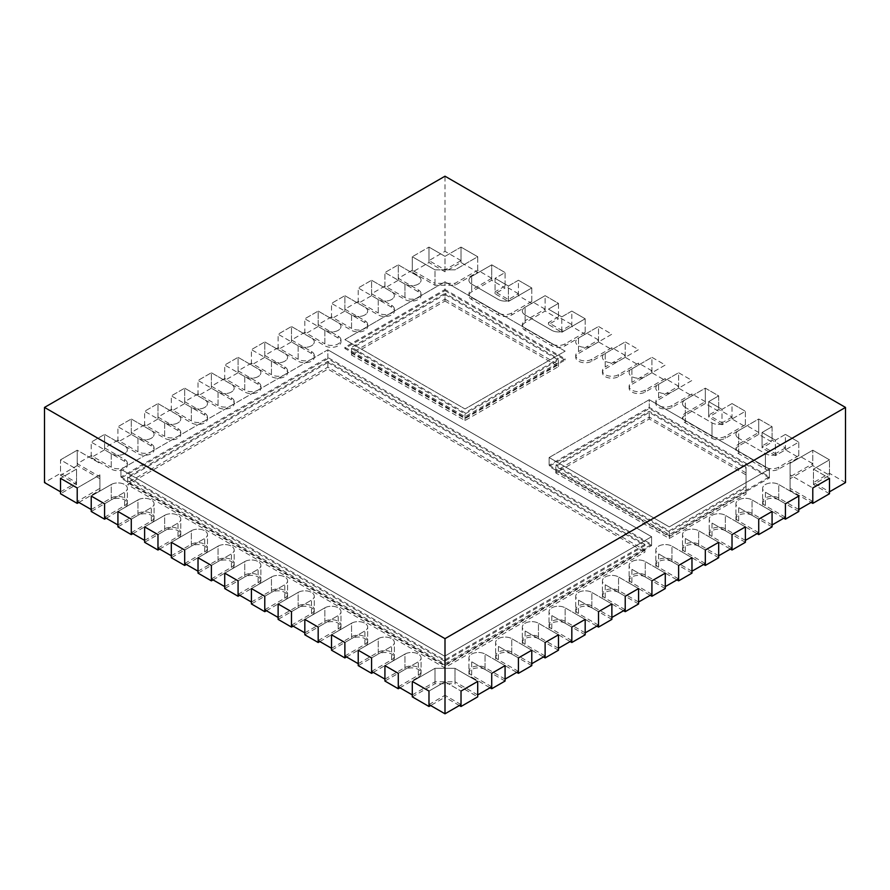 <?xml version="1.0" encoding="UTF-8"?>
<svg xmlns="http://www.w3.org/2000/svg" width="890" height="890" viewBox="0 0 890 890"><rect width="100%" height="100%" fill="white"/><g stroke="black" fill="none" stroke-linecap="round" stroke-linejoin="round"><path stroke-width="0.67" stroke-dasharray="4.45 3.34" d="M845.5 482.58L829.48 473.324L813.46 482.58L829.48 491.825M829.48 473.324L829.48 459.841L812.793 450.207L812.793 463.69L798.775 455.602L778.75 467.161A9.445 5.451 180 0 1 765.4 467.161L765.4 453.666L765.4 469.086L738.7 453.666A9.445 5.451 180 0 1 735.93 449.817A9.445 5.451 180 0 1 738.7 445.968L758.725 434.398L772.075 442.108L762.062 447.893L762.062 432.473L775.413 440.183L785.425 434.398L785.425 447.893L772.075 440.183L762.062 445.968L762.062 432.473L772.075 426.699L762.062 432.473L775.413 440.183L775.413 453.666L762.062 445.968M765.4 469.086A9.445 5.451 180 0 0 778.75 469.086L798.775 457.527L785.425 449.817L775.413 455.602L775.413 440.183L785.425 434.398L798.775 442.108L778.75 453.666A9.445 5.451 180 0 1 765.4 453.666L738.7 438.258A9.445 5.451 180 0 1 735.93 434.398A9.445 5.451 180 0 0 738.7 438.258L738.7 451.742L765.4 467.161M738.7 451.742A9.445 5.451 180 0 1 735.93 447.893A9.445 5.451 180 0 1 738.7 444.032L738.7 430.549L758.725 418.99L758.725 432.473L738.7 444.032M758.725 432.473L745.375 424.764L725.35 436.334A9.445 5.451 180 0 1 712 436.334L712 422.839L712 438.258L685.3 422.839A9.445 5.451 180 0 1 682.53 418.99A9.445 5.451 180 0 1 685.3 415.129L705.325 403.57L718.675 411.28L708.663 417.065L708.663 401.646L722.013 409.356L732.025 403.57L732.025 417.065L718.675 409.356L708.663 415.129L708.663 401.646L718.675 395.861L708.663 401.646L722.013 409.356L722.013 422.839L708.663 415.129M712 438.258A9.445 5.451 180 0 0 725.35 438.258L745.375 426.699L732.025 418.99L722.013 424.764L722.013 409.356L732.025 403.57L745.375 411.28L725.35 422.839A9.445 5.451 180 0 1 712 422.839L685.3 407.431A9.445 5.451 180 0 1 682.53 403.57A9.445 5.451 180 0 0 685.3 407.431L685.3 420.914L712 436.334M685.3 420.914A9.445 5.451 180 0 1 682.53 417.065A9.445 5.451 180 0 1 685.3 413.205L685.3 399.721L705.325 388.162L705.325 401.646L685.3 413.205M705.325 401.646L691.975 393.936L671.95 405.495A9.445 5.451 180 0 1 661.659 406.685A9.445 5.451 180 0 1 655.83 401.646A9.445 5.451 180 0 1 658.6 397.797L658.6 384.302L678.625 372.743L678.625 386.227L658.6 397.797M678.625 386.227L665.275 378.528L645.25 390.087A9.445 5.451 180 0 1 634.959 391.266A9.445 5.451 180 0 1 629.13 386.227A9.445 5.451 180 0 1 631.9 382.377L631.9 368.883L651.925 357.324L651.925 370.819L631.9 382.377M651.925 370.819L638.575 363.109L618.55 374.668A9.445 5.451 180 0 1 608.259 375.847A9.445 5.451 180 0 1 602.43 370.819A9.445 5.451 180 0 1 605.2 366.958L605.2 353.475L625.225 341.916L625.225 355.399L605.2 366.958M625.225 355.399L611.875 347.69L591.85 359.249A9.445 5.451 180 0 1 581.559 360.439A9.445 5.451 180 0 1 575.73 355.399A9.445 5.451 180 0 1 578.5 351.55L578.5 338.055L598.525 326.497L598.525 339.98L578.5 351.55M598.525 339.98L585.175 332.281L565.15 343.84A9.445 5.451 180 0 1 551.8 343.84L525.1 328.421A9.445 5.451 180 0 1 522.33 324.572A9.445 5.451 180 0 1 525.1 320.712L525.1 307.228L545.125 295.669L545.125 309.153L525.1 320.712M545.125 309.153L531.775 301.443L511.75 313.013A9.445 5.451 180 0 1 498.4 313.013L471.7 297.594A9.445 5.451 180 0 1 468.93 293.745A9.445 5.451 180 0 1 471.7 289.884L471.7 276.401L491.725 264.842L505.075 272.54L495.062 278.325L508.413 286.035L518.425 280.25L518.425 293.745L508.413 299.518L495.062 291.809L495.062 278.325L508.413 286.035L508.413 299.518M508.413 301.443L518.425 295.669L531.775 303.379L511.75 314.938A9.445 5.451 180 0 1 498.4 314.938L471.7 299.518A9.445 5.451 180 0 1 468.93 295.669A9.445 5.451 180 0 1 471.7 291.809L491.725 280.25L505.075 287.959L495.062 293.745L508.413 301.443L508.413 286.035L518.425 280.25L531.775 287.959L511.75 299.518A9.445 5.451 180 0 1 498.4 299.518L471.7 284.11A9.445 5.451 180 0 1 468.93 280.25A9.445 5.451 180 0 1 471.7 276.401L491.725 264.842L491.725 278.325L471.7 289.884M491.725 278.325L477.707 270.226L455.013 283.332L434.988 283.332L434.988 269.848L412.293 256.743L412.293 270.226L434.988 283.332M412.293 270.226L398.275 278.325L418.3 289.884A9.445 5.451 180 0 1 421.07 293.745A9.445 5.451 180 0 1 415.241 298.773A9.445 5.451 180 0 1 404.95 297.594L404.95 284.11L384.925 272.54L384.925 286.035L404.95 297.594M384.925 286.035L371.575 293.745L391.6 305.303A9.445 5.451 180 0 1 394.37 309.153A9.445 5.451 180 0 1 388.541 314.192A9.445 5.451 180 0 1 378.25 313.013L378.25 299.518L358.225 287.959L358.225 301.443L378.25 313.013M358.225 301.443L344.875 309.153L364.9 320.712A9.445 5.451 180 0 1 367.67 324.572A9.445 5.451 180 0 1 361.841 329.6A9.445 5.451 180 0 1 351.55 328.421L351.55 314.938L331.525 303.379L331.525 316.862L351.55 328.421M331.525 316.862L318.175 324.572L338.2 336.131A9.445 5.451 180 0 1 340.97 339.98A9.445 5.451 180 0 1 335.141 345.02A9.445 5.451 180 0 1 324.85 343.84L324.85 330.346L304.825 318.787L304.825 332.281L324.85 343.84M304.825 332.281L291.475 339.98L311.5 351.55A9.445 5.451 180 0 1 314.27 355.399A9.445 5.451 180 0 1 308.441 360.439A9.445 5.451 180 0 1 298.15 359.249L298.15 345.765L278.125 334.206L278.125 347.69L298.15 359.249M278.125 347.69L264.775 355.399L284.8 366.958A9.445 5.451 180 0 1 287.57 370.819A9.445 5.451 180 0 1 281.741 375.847A9.445 5.451 180 0 1 271.45 374.668L271.45 361.184L251.425 349.614L251.425 363.109L271.45 374.668M251.425 363.109L238.075 370.819L258.1 382.377A9.445 5.451 180 0 1 260.87 386.227A9.445 5.451 180 0 1 255.041 391.266A9.445 5.451 180 0 1 244.75 390.087L244.75 376.592L224.725 365.034L224.725 378.528L244.75 390.087M224.725 378.528L211.375 386.227L231.4 397.797A9.445 5.451 180 0 1 234.17 401.646A9.445 5.451 180 0 1 228.341 406.685A9.445 5.451 180 0 1 218.05 405.495L218.05 392.012L198.025 380.453L198.025 393.936L218.05 405.495M198.025 393.936L184.675 401.646L204.7 413.205A9.445 5.451 180 0 1 207.47 417.065A9.445 5.451 180 0 1 201.641 422.094A9.445 5.451 180 0 1 191.35 420.914L191.35 407.431L171.325 395.861L171.325 409.356L191.35 420.914M171.325 409.356L157.975 417.065L178 428.624A9.445 5.451 180 0 1 180.77 432.473A9.445 5.451 180 0 1 174.941 437.513A9.445 5.451 180 0 1 164.65 436.334L164.65 422.839L144.625 411.28L144.625 424.764L164.65 436.334M144.625 424.764L131.275 432.473L151.3 444.032A9.445 5.451 180 0 1 154.07 447.893A9.445 5.451 180 0 1 148.241 452.921A9.445 5.451 180 0 1 137.95 451.742L137.95 438.258L117.925 426.699L117.925 440.183L137.95 451.742M117.925 440.183L104.575 447.893L124.6 459.451A9.445 5.451 180 0 1 127.37 463.301A9.445 5.451 180 0 1 121.541 468.34A9.445 5.451 180 0 1 111.25 467.161L111.25 453.666L91.225 442.108L91.225 455.602L111.25 467.161M91.225 455.602L77.208 463.69L99.903 476.795L99.903 488.354L77.208 501.459M91.225 509.547L111.25 497.988A9.445 5.451 0 0 1 121.541 496.809A9.445 5.451 0 0 1 127.37 501.849L127.37 488.354A9.445 5.451 0 0 0 121.541 483.326A9.445 5.451 0 0 0 111.25 484.505L91.225 496.064L111.25 484.505L111.25 497.988M104.575 517.257L124.6 505.698A9.445 5.451 0 0 0 127.37 501.849M117.925 524.966L137.95 513.408A9.445 5.451 0 0 1 148.241 512.228A9.445 5.451 0 0 1 154.07 517.257L154.07 503.773A9.445 5.451 0 0 0 148.241 498.734A9.445 5.451 0 0 0 137.95 499.913L117.925 511.483L137.95 499.913L137.95 513.408M131.275 532.676L151.3 521.117A9.445 5.451 0 0 0 154.07 517.257M144.625 540.386L164.65 528.816A9.445 5.451 0 0 1 174.941 527.636A9.445 5.451 0 0 1 180.77 532.676L180.77 519.182A9.445 5.451 0 0 0 174.941 514.153A9.445 5.451 0 0 0 164.65 515.332L144.625 526.891L164.65 515.332L164.65 528.816M157.975 548.084L178 536.525A9.445 5.451 0 0 0 180.77 532.676M171.325 555.794L191.35 544.235A9.445 5.451 0 0 1 201.641 543.056A9.445 5.451 0 0 1 207.47 548.084L207.47 534.601A9.445 5.451 0 0 0 201.641 529.561A9.445 5.451 0 0 0 191.35 530.751L171.325 542.31L191.35 530.751L191.35 544.235M184.675 563.504L204.7 551.945A9.445 5.451 0 0 0 207.47 548.084M198.025 571.213L218.05 559.654A9.445 5.451 0 0 1 228.341 558.464A9.445 5.451 0 0 1 234.17 563.504L234.17 550.02A9.445 5.451 0 0 0 228.341 544.98A9.445 5.451 0 0 0 218.05 546.16L198.025 557.719L218.05 546.16L218.05 559.654M211.375 578.923L231.4 567.353A9.445 5.451 0 0 0 234.17 563.504M224.725 586.621L244.75 575.062A9.445 5.451 0 0 1 255.041 573.883A9.445 5.451 0 0 1 260.87 578.923L260.87 565.428A9.445 5.451 0 0 0 255.041 560.4A9.445 5.451 0 0 0 244.75 561.579L224.725 573.138L244.75 561.579L244.75 575.062M238.075 594.331L258.1 582.772A9.445 5.451 0 0 0 260.87 578.923M251.425 602.04L271.45 590.482A9.445 5.451 0 0 1 281.741 589.302A9.445 5.451 0 0 1 287.57 594.331L287.57 580.847A9.445 5.451 0 0 0 281.741 575.808A9.445 5.451 0 0 0 271.45 576.987L251.425 588.557L271.45 576.987L271.45 590.482M264.775 609.75L284.8 598.191A9.445 5.451 0 0 0 287.57 594.331M278.125 617.46L298.15 605.901A9.445 5.451 0 0 1 308.441 604.71A9.445 5.451 0 0 1 314.27 609.75L314.27 596.256A9.445 5.451 0 0 0 308.441 591.227A9.445 5.451 0 0 0 298.15 592.406L278.125 603.965L298.15 592.406L298.15 605.901M291.475 625.169L311.5 613.599A9.445 5.451 0 0 0 314.27 609.75M304.825 632.868L324.85 621.309A9.445 5.451 0 0 1 335.141 620.13A9.445 5.451 0 0 1 340.97 625.169L340.97 611.675A9.445 5.451 0 0 0 335.141 606.646A9.445 5.451 0 0 0 324.85 607.826L304.825 619.384L324.85 607.826L324.85 621.309M318.175 640.577L338.2 629.019A9.445 5.451 0 0 0 340.97 625.169M331.525 648.287L351.55 636.728A9.445 5.451 0 0 1 361.841 635.549A9.445 5.451 0 0 1 367.67 640.577L367.67 627.094A9.445 5.451 0 0 0 361.841 622.054A9.445 5.451 0 0 0 351.55 623.234L331.525 634.804L351.55 623.234L351.55 636.728M344.875 655.997L364.9 644.438A9.445 5.451 0 0 0 367.67 640.577M358.225 663.706L378.25 652.136A9.445 5.451 0 0 1 388.541 650.957A9.445 5.451 0 0 1 394.37 655.997L394.37 642.502A9.445 5.451 0 0 0 388.541 637.474A9.445 5.451 0 0 0 378.25 638.653L358.225 650.212L378.25 638.653L378.25 652.136M371.575 671.405L391.6 659.846A9.445 5.451 0 0 0 394.37 655.997M384.925 679.115L404.95 667.556A9.445 5.451 0 0 1 415.241 666.376A9.445 5.451 0 0 1 421.07 671.405L421.07 657.921A9.445 5.451 0 0 0 415.241 652.882A9.445 5.451 0 0 0 404.95 654.072L384.925 665.631L404.95 654.072L404.95 667.556M398.275 686.824L418.3 675.265A9.445 5.451 0 0 0 421.07 671.405M412.293 694.923L434.988 681.818L455.013 681.818L455.013 668.323L477.707 681.428L455.013 668.323L434.988 668.323L455.013 668.323L455.013 683.743L477.707 696.848M477.707 694.923L455.013 681.818M491.725 686.824L471.7 675.265A9.445 5.451 0 0 1 468.93 671.405L468.93 657.921A9.445 5.451 0 0 0 471.7 661.771L491.725 673.341L471.7 661.771L471.7 675.265M505.075 679.115L485.05 667.556A9.445 5.451 0 0 0 474.759 666.376A9.445 5.451 0 0 0 468.93 671.405M518.425 671.405L498.4 659.846A9.445 5.451 0 0 1 495.63 655.997L495.63 642.502A9.445 5.451 0 0 0 498.4 646.363L518.425 657.921L498.4 646.363L498.4 659.846M531.775 663.706L511.75 652.136A9.445 5.451 0 0 0 501.459 650.957A9.445 5.451 0 0 0 495.63 655.997M545.125 655.997L525.1 644.438A9.445 5.451 0 0 1 522.33 640.577L522.33 627.094A9.445 5.451 0 0 0 525.1 630.943L545.125 642.502L525.1 630.943L525.1 644.438M558.475 648.287L538.45 636.728A9.445 5.451 0 0 0 528.159 635.549A9.445 5.451 0 0 0 522.33 640.577M571.825 640.577L551.8 629.019A9.445 5.451 0 0 1 549.03 625.169L549.03 611.675A9.445 5.451 0 0 0 551.8 615.535L571.825 627.094L551.8 615.535L551.8 629.019M585.175 632.868L565.15 621.309A9.445 5.451 0 0 0 554.859 620.13A9.445 5.451 0 0 0 549.03 625.169M598.525 625.169L578.5 613.599A9.445 5.451 0 0 1 575.73 609.75L575.73 596.256A9.445 5.451 0 0 0 578.5 600.116L598.525 611.675L578.5 600.116L578.5 613.599M611.875 617.46L591.85 605.901A9.445 5.451 0 0 0 581.559 604.71A9.445 5.451 0 0 0 575.73 609.75M625.225 609.75L605.2 598.191A9.445 5.451 0 0 1 602.43 594.331L602.43 580.847A9.445 5.451 0 0 0 605.2 584.697L625.225 596.256L605.2 584.697L605.2 598.191M638.575 602.04L618.55 590.482A9.445 5.451 0 0 0 608.259 589.302A9.445 5.451 0 0 0 602.43 594.331M651.925 594.331L631.9 582.772A9.445 5.451 0 0 1 629.13 578.923L629.13 565.428A9.445 5.451 0 0 0 631.9 569.288L651.925 580.847L631.9 569.288L631.9 582.772M665.275 586.621L645.25 575.062A9.445 5.451 0 0 0 634.959 573.883A9.445 5.451 0 0 0 629.13 578.923M678.625 578.923L658.6 567.353A9.445 5.451 0 0 1 655.83 563.504L655.83 550.02A9.445 5.451 0 0 0 658.6 553.869L678.625 565.428L658.6 553.869L658.6 567.353M691.975 571.213L671.95 559.654A9.445 5.451 0 0 0 661.659 558.464A9.445 5.451 0 0 0 655.83 563.504M705.325 563.504L685.3 551.945A9.445 5.451 0 0 1 682.53 548.084L682.53 534.601A9.445 5.451 0 0 0 685.3 538.45L705.325 550.02L685.3 538.45L685.3 551.945M718.675 555.794L698.65 544.235A9.445 5.451 0 0 0 688.359 543.056A9.445 5.451 0 0 0 682.53 548.084M732.025 548.084L712 536.525A9.445 5.451 0 0 1 709.23 532.676L709.23 519.182A9.445 5.451 0 0 0 712 523.042L732.025 534.601L712 523.042L712 536.525M745.375 540.386L725.35 528.816A9.445 5.451 0 0 0 715.059 527.636A9.445 5.451 0 0 0 709.23 532.676M758.725 532.676L738.7 521.117A9.445 5.451 0 0 1 735.93 517.257L735.93 503.773A9.445 5.451 0 0 0 738.7 507.623L758.725 519.182L738.7 507.623L738.7 521.117M772.075 524.966L752.05 513.408A9.445 5.451 0 0 0 741.759 512.228A9.445 5.451 0 0 0 735.93 517.257M785.425 517.257L765.4 505.698A9.445 5.451 0 0 1 762.63 501.849L762.63 488.354A9.445 5.451 0 0 0 765.4 492.215L785.425 503.773L765.4 492.215L765.4 505.698M798.775 509.547L778.75 497.988A9.445 5.451 0 0 0 768.459 496.809A9.445 5.451 0 0 0 762.63 501.849M812.793 501.459L790.098 488.354L790.098 476.795L812.793 463.69M746.043 472.935L649.255 417.065L555.805 471.01L669.28 536.525L746.043 492.215L746.043 468.318L649.255 412.437L555.805 466.393L669.28 531.909L746.043 487.587L746.043 492.215M445 299.14L558.475 364.644L465.025 418.6L351.55 353.085L445 299.14L445 294.512L558.475 360.027L465.025 413.972L351.55 348.468L445 294.512M644.916 550.209L444.666 665.82L127.604 482.769L327.854 367.158L644.916 550.209L644.916 545.581L444.666 661.192L444.666 665.82M785.425 447.893L775.413 453.666M732.025 417.065L722.013 422.839M461.02 260.592L445 251.347L428.98 260.592L445 269.848L445 256.353L461.02 247.109L461.02 260.592L445 269.848M60.52 491.825L76.54 482.58L60.52 473.324L44.5 482.58M461.02 704.557L445 695.301L445 681.818L428.98 691.063L445 681.818L461.02 691.063L445 681.818L445 697.226L430.649 705.514M428.98 704.557L445 695.301M518.425 293.745L505.075 286.035L495.062 291.809M558.475 316.862L548.462 322.647L561.812 330.346L571.825 324.572L558.475 316.862L558.475 303.379L548.462 309.153L561.812 316.862L571.825 311.077L571.825 324.572M505.075 286.035L505.075 272.54L495.062 278.325L495.062 293.745M531.775 301.443L531.775 287.959L511.75 299.518A9.445 5.451 180 0 1 498.4 299.518L471.7 284.11A9.445 5.451 180 0 1 468.93 280.25A9.445 5.451 180 0 1 471.7 276.401L471.7 291.809M561.812 332.281L571.825 326.497L585.175 334.206L565.15 345.765A9.445 5.451 180 0 1 551.8 345.765L525.1 330.346A9.445 5.451 180 0 1 522.33 326.497A9.445 5.451 180 0 1 525.1 322.647L545.125 311.077L558.475 318.787L548.462 324.572L561.812 332.281L561.812 316.862L571.825 311.077L585.175 318.787L565.15 330.346A9.445 5.451 180 0 1 551.8 330.346L525.1 314.938A9.445 5.451 180 0 1 522.33 311.077A9.445 5.451 180 0 1 525.1 307.228L545.125 295.669L558.475 303.379L548.462 309.153L561.812 316.862L561.812 330.346M585.175 332.281L585.175 318.787L565.15 330.346A9.445 5.451 180 0 1 551.8 330.346L525.1 314.938A9.445 5.451 180 0 1 522.33 311.077A9.445 5.451 180 0 1 525.1 307.228L525.1 322.647M598.525 341.916L598.525 326.497L611.875 334.206L591.85 345.765A9.445 5.451 180 0 1 581.559 346.944A9.445 5.451 180 0 1 575.73 341.916A9.445 5.451 180 0 1 578.5 338.055L598.525 326.497L611.875 334.206L591.85 345.765A9.445 5.451 180 0 1 581.559 346.944A9.445 5.451 180 0 1 575.73 341.916A9.445 5.451 180 0 1 578.5 338.055L578.5 353.475L598.525 341.916L611.875 349.614L591.85 361.184A9.445 5.451 180 0 1 581.559 362.364A9.445 5.451 180 0 1 575.73 357.324A9.445 5.451 180 0 1 578.5 353.475M611.875 347.69L611.875 349.614M625.225 357.324L625.225 341.916L638.575 349.614L618.55 361.184A9.445 5.451 180 0 1 608.259 362.364A9.445 5.451 180 0 1 602.43 357.324A9.445 5.451 180 0 1 605.2 353.475L625.225 341.916L638.575 349.614L618.55 361.184A9.445 5.451 180 0 1 608.259 362.364A9.445 5.451 180 0 1 602.43 357.324A9.445 5.451 180 0 1 605.2 353.475L605.2 368.894L625.225 357.324L638.575 365.034L618.55 376.592A9.445 5.451 180 0 1 608.259 377.783A9.445 5.451 180 0 1 602.43 372.743A9.445 5.451 180 0 1 605.2 368.894M638.575 363.109L638.575 365.034M651.925 372.743L651.925 357.324L665.275 365.034L645.25 376.592A9.445 5.451 180 0 1 634.959 377.783A9.445 5.451 180 0 1 629.13 372.743A9.445 5.451 180 0 1 631.9 368.883L651.925 357.324L665.275 365.034L645.25 376.592A9.445 5.451 180 0 1 634.959 377.783A9.445 5.451 180 0 1 629.13 372.743A9.445 5.451 180 0 1 631.9 368.883L631.9 384.302L651.925 372.743L665.275 380.453L645.25 392.012A9.445 5.451 180 0 1 634.959 393.191A9.445 5.451 180 0 1 629.13 388.162A9.445 5.451 180 0 1 631.9 384.302M665.275 378.528L665.275 380.453M678.625 388.162L678.625 372.743L691.975 380.453L671.95 392.012A9.445 5.451 180 0 1 661.659 393.191A9.445 5.451 180 0 1 655.83 388.162A9.445 5.451 180 0 1 658.6 384.302L678.625 372.743L691.975 380.453L671.95 392.012A9.445 5.451 180 0 1 661.659 393.191A9.445 5.451 180 0 1 655.83 388.162A9.445 5.451 180 0 1 658.6 384.302L658.6 399.721L678.625 388.162L691.975 395.861L671.95 407.431A9.445 5.451 180 0 1 661.659 408.61A9.445 5.451 180 0 1 655.83 403.57A9.445 5.451 180 0 1 658.6 399.721M691.975 393.936L691.975 395.861M685.3 415.129L685.3 399.721A9.445 5.451 180 0 0 682.53 403.57A9.445 5.451 180 0 1 685.3 399.721L705.325 388.162L718.675 395.861L718.675 409.356M745.375 424.764L745.375 411.28L725.35 422.839A9.445 5.451 180 0 1 712 422.839L685.3 407.431L685.3 422.839M738.7 445.968L738.7 430.549A9.445 5.451 180 0 0 735.93 434.398A9.445 5.451 180 0 1 738.7 430.549L758.725 418.99L772.075 426.699L772.075 440.183M798.775 455.602L798.775 442.108L778.75 453.666A9.445 5.451 180 0 1 765.4 453.666L738.7 438.258L738.7 453.666M445 251.347L445 176.198M461.02 262.528L461.02 247.109L477.707 256.743L455.013 269.848L434.988 269.848L412.293 256.743L428.98 247.109L412.293 256.743L412.293 272.162L428.98 262.528L445 271.773L461.02 262.528L477.707 272.162L455.013 285.256L434.988 285.256L412.293 272.162M477.707 270.226L477.707 256.743L455.013 269.848L434.988 269.848L434.988 285.256M548.462 322.647L548.462 324.572M829.48 493.75L813.46 484.505L829.48 475.249L812.793 465.615L812.793 450.207L790.098 463.301L790.098 476.795M812.793 465.615L790.098 478.72L790.098 463.301L790.098 488.354M813.46 484.505L813.46 469.086L829.48 478.33L813.46 469.086L829.48 459.841L812.793 450.207L790.098 463.301L790.098 474.871L812.793 487.965L790.098 474.871L790.098 490.279L811.124 502.427M798.775 511.483L778.75 499.913L778.75 484.505L798.775 496.064L778.75 484.505A9.445 5.451 0 0 0 768.459 483.326A9.445 5.451 0 0 0 762.63 488.354A9.445 5.451 0 0 0 765.4 492.215L765.4 507.623L783.756 518.225M772.075 526.891L752.05 515.332L752.05 499.913L772.075 511.483L752.05 499.913A9.445 5.451 0 0 0 741.759 498.734A9.445 5.451 0 0 0 735.93 503.773A9.445 5.451 0 0 0 738.7 507.623L738.7 523.042L757.056 533.633M745.375 542.31L725.35 530.751L725.35 515.332L745.375 526.891L725.35 515.332A9.445 5.451 0 0 0 715.059 514.153A9.445 5.451 0 0 0 709.23 519.182A9.445 5.451 0 0 0 712 523.042L712 538.45L730.356 549.052M718.675 557.719L698.65 546.16L698.65 530.751L718.675 542.31L698.65 530.751A9.445 5.451 0 0 0 688.359 529.561A9.445 5.451 0 0 0 682.53 534.601A9.445 5.451 0 0 0 685.3 538.45L685.3 553.869L703.656 564.471M691.975 573.138L671.95 561.579L671.95 546.16L691.975 557.719L671.95 546.16A9.445 5.451 0 0 0 661.659 544.98A9.445 5.451 0 0 0 655.83 550.02A9.445 5.451 0 0 0 658.6 553.869L658.6 569.288L676.956 579.88M665.275 588.557L645.25 576.987L645.25 561.579L665.275 573.138L645.25 561.579A9.445 5.451 0 0 0 634.959 560.4A9.445 5.451 0 0 0 629.13 565.428A9.445 5.451 0 0 0 631.9 569.288L631.9 584.697L650.256 595.299M638.575 603.965L618.55 592.406L618.55 576.987L638.575 588.557L618.55 576.987A9.445 5.451 0 0 0 608.259 575.808A9.445 5.451 0 0 0 602.43 580.847A9.445 5.451 0 0 0 605.2 584.697L605.2 600.116L623.556 610.718M611.875 619.384L591.85 607.826L591.85 592.406L611.875 603.965L591.85 592.406A9.445 5.451 0 0 0 581.559 591.227A9.445 5.451 0 0 0 575.73 596.256A9.445 5.451 0 0 0 578.5 600.116L578.5 615.535L596.856 626.126M585.175 634.804L565.15 623.234L565.15 607.826L585.175 619.384L565.15 607.826A9.445 5.451 0 0 0 554.859 606.646A9.445 5.451 0 0 0 549.03 611.675A9.445 5.451 0 0 0 551.8 615.535L551.8 630.943L570.156 641.545M558.475 650.212L538.45 638.653L538.45 623.234L558.475 634.804L538.45 623.234A9.445 5.451 0 0 0 528.159 622.054A9.445 5.451 0 0 0 522.33 627.094A9.445 5.451 0 0 0 525.1 630.943L525.1 646.363L543.456 656.953M531.775 665.631L511.75 654.072L511.75 638.653L531.775 650.212L511.75 638.653A9.445 5.451 0 0 0 501.459 637.474A9.445 5.451 0 0 0 495.63 642.502A9.445 5.451 0 0 0 498.4 646.363L498.4 661.771L516.756 672.373M505.075 681.039L485.05 669.48L485.05 654.072L505.075 665.631L485.05 654.072A9.445 5.451 0 0 0 474.759 652.882A9.445 5.451 0 0 0 468.93 657.921A9.445 5.451 0 0 0 471.7 661.771L471.7 677.19L490.056 687.792M434.988 681.818L434.988 668.323L412.293 681.428L434.988 668.323L434.988 683.743L455.013 683.743M106.244 518.225L124.6 507.623L124.6 492.215L104.575 503.773L124.6 492.215A9.445 5.451 0 0 0 127.37 488.354A9.445 5.451 0 0 0 121.541 483.326A9.445 5.451 0 0 0 111.25 484.505L111.25 499.913L91.225 511.483M78.876 502.427L99.903 490.279L99.903 474.871L77.208 487.965L99.903 474.871L99.903 488.354M99.903 490.279L99.903 476.795M77.208 463.69L77.208 450.207L60.52 459.841L60.52 473.324M99.903 478.72L77.208 465.615L77.208 450.207L99.903 463.301L77.208 450.207L60.52 459.841L76.54 469.086L76.54 482.58M398.275 278.325L398.275 264.842L384.925 272.54L398.275 264.842L418.3 276.401A9.445 5.451 180 0 1 421.07 280.25A9.445 5.451 180 0 1 415.241 285.29A9.445 5.451 180 0 1 404.95 284.11L384.925 272.54L384.925 287.959L398.275 280.25L418.3 291.809A9.445 5.451 180 0 1 421.07 295.669A9.445 5.451 180 0 1 415.241 300.698A9.445 5.451 180 0 1 404.95 299.518L384.925 287.959M428.98 260.592L428.98 247.109L445 256.353L461.02 247.109L477.707 256.743L477.707 272.162M104.575 447.893L104.575 434.398L91.225 442.108L104.575 434.398L124.6 445.968A9.445 5.451 180 0 1 127.37 449.817A9.445 5.451 180 0 1 121.541 454.857A9.445 5.451 180 0 1 111.25 453.666L91.225 442.108L91.225 457.527L104.575 449.817L124.6 461.376A9.445 5.451 180 0 1 127.37 465.236A9.445 5.451 180 0 1 121.541 470.265A9.445 5.451 180 0 1 111.25 469.086L91.225 457.527M131.275 432.473L131.275 418.99L117.925 426.699L131.275 418.99L151.3 430.549A9.445 5.451 180 0 1 154.07 434.398A9.445 5.451 180 0 1 148.241 439.438A9.445 5.451 180 0 1 137.95 438.258L117.925 426.699L117.925 442.108L131.275 434.398L151.3 445.968A9.445 5.451 180 0 1 154.07 449.817A9.445 5.451 180 0 1 148.241 454.857A9.445 5.451 180 0 1 137.95 453.666L117.925 442.108M157.975 417.065L157.975 403.57L144.625 411.28L157.975 403.57L178 415.129A9.445 5.451 180 0 1 180.77 418.99A9.445 5.451 180 0 1 174.941 424.018A9.445 5.451 180 0 1 164.65 422.839L144.625 411.28L144.625 426.699L157.975 418.99L178 430.549A9.445 5.451 180 0 1 180.77 434.398A9.445 5.451 180 0 1 174.941 439.438A9.445 5.451 180 0 1 164.65 438.258L144.625 426.699M184.675 401.646L184.675 388.162L171.325 395.861L184.675 388.162L204.7 399.721A9.445 5.451 180 0 1 207.47 403.57A9.445 5.451 180 0 1 201.641 408.61A9.445 5.451 180 0 1 191.35 407.431L171.325 395.861L171.325 411.28L184.675 403.57L204.7 415.129A9.445 5.451 180 0 1 207.47 418.99A9.445 5.451 180 0 1 201.641 424.018A9.445 5.451 180 0 1 191.35 422.839L171.325 411.28M211.375 386.227L211.375 372.743L198.025 380.453L211.375 372.743L231.4 384.302A9.445 5.451 180 0 1 234.17 388.162A9.445 5.451 180 0 1 228.341 393.191A9.445 5.451 180 0 1 218.05 392.012L198.025 380.453L198.025 395.861L211.375 388.162L231.4 399.721A9.445 5.451 180 0 1 234.17 403.57A9.445 5.451 180 0 1 228.341 408.61A9.445 5.451 180 0 1 218.05 407.431L198.025 395.861M238.075 370.819L238.075 357.324L224.725 365.034L238.075 357.324L258.1 368.883A9.445 5.451 180 0 1 260.87 372.743A9.445 5.451 180 0 1 255.041 377.783A9.445 5.451 180 0 1 244.75 376.592L224.725 365.034L224.725 380.453L238.075 372.743L258.1 384.302A9.445 5.451 180 0 1 260.87 388.162A9.445 5.451 180 0 1 255.041 393.191A9.445 5.451 180 0 1 244.75 392.012L224.725 380.453M264.775 355.399L264.775 341.916L251.425 349.614L264.775 341.916L284.8 353.475A9.445 5.451 180 0 1 287.57 357.324A9.445 5.451 180 0 1 281.741 362.364A9.445 5.451 180 0 1 271.45 361.184L251.425 349.614L251.425 365.034L264.775 357.324L284.8 368.894A9.445 5.451 180 0 1 287.57 372.743A9.445 5.451 180 0 1 281.741 377.783A9.445 5.451 180 0 1 271.45 376.592L251.425 365.034M291.475 339.98L291.475 326.497L278.125 334.206L291.475 326.497L311.5 338.055A9.445 5.451 180 0 1 314.27 341.916A9.445 5.451 180 0 1 308.441 346.944A9.445 5.451 180 0 1 298.15 345.765L278.125 334.206L278.125 349.614L291.475 341.916L311.5 353.475A9.445 5.451 180 0 1 314.27 357.324A9.445 5.451 180 0 1 308.441 362.364A9.445 5.451 180 0 1 298.15 361.184L278.125 349.614M318.175 324.572L318.175 311.077L304.825 318.787L318.175 311.077L338.2 322.647A9.445 5.451 180 0 1 340.97 326.497A9.445 5.451 180 0 1 335.141 331.536A9.445 5.451 180 0 1 324.85 330.346L304.825 318.787L304.825 334.206L318.175 326.497L338.2 338.055A9.445 5.451 180 0 1 340.97 341.916A9.445 5.451 180 0 1 335.141 346.944A9.445 5.451 180 0 1 324.85 345.765L304.825 334.206M344.875 309.153L344.875 295.669L331.525 303.379L344.875 295.669L364.9 307.228A9.445 5.451 180 0 1 367.67 311.077A9.445 5.451 180 0 1 361.841 316.117A9.445 5.451 180 0 1 351.55 314.938L331.525 303.379L331.525 318.787L344.875 311.077L364.9 322.647A9.445 5.451 180 0 1 367.67 326.497A9.445 5.451 180 0 1 361.841 331.536A9.445 5.451 180 0 1 351.55 330.346L331.525 318.787M371.575 293.745L371.575 280.25L358.225 287.959L371.575 280.25L391.6 291.809A9.445 5.451 180 0 1 394.37 295.669A9.445 5.451 180 0 1 388.541 300.698A9.445 5.451 180 0 1 378.25 299.518L358.225 287.959L358.225 303.379L371.575 295.669L391.6 307.228A9.445 5.451 180 0 1 394.37 311.077A9.445 5.451 180 0 1 388.541 316.117A9.445 5.451 180 0 1 378.25 314.938L358.225 303.379M455.013 283.332L455.013 285.256M76.54 484.505L76.54 469.086L60.52 478.33L76.54 469.086L60.52 459.841L60.52 475.249L76.54 484.505L60.52 493.75M399.944 687.792L418.3 677.19L418.3 661.771L398.275 673.341L418.3 661.771A9.445 5.451 0 0 0 421.07 657.921A9.445 5.451 0 0 0 415.241 652.882A9.445 5.451 0 0 0 404.95 654.072L404.95 669.48L384.925 681.039M373.244 672.373L391.6 661.771L391.6 646.363L371.575 657.921L391.6 646.363A9.445 5.451 0 0 0 394.37 642.502A9.445 5.451 0 0 0 388.541 637.474A9.445 5.451 0 0 0 378.25 638.653L378.25 654.072L358.225 665.631M346.544 656.953L364.9 646.363L364.9 630.943L344.875 642.502L364.9 630.943A9.445 5.451 0 0 0 367.67 627.094A9.445 5.451 0 0 0 361.841 622.054A9.445 5.451 0 0 0 351.55 623.234L351.55 638.653L331.525 650.212M319.844 641.545L338.2 630.943L338.2 615.535L318.175 627.094L338.2 615.535A9.445 5.451 0 0 0 340.97 611.675A9.445 5.451 0 0 0 335.141 606.646A9.445 5.451 0 0 0 324.85 607.826L324.85 623.234L304.825 634.804M293.144 626.126L311.5 615.535L311.5 600.116L291.475 611.675L311.5 600.116A9.445 5.451 0 0 0 314.27 596.256A9.445 5.451 0 0 0 308.441 591.227A9.445 5.451 0 0 0 298.15 592.406L298.15 607.826L278.125 619.384M266.444 610.718L284.8 600.116L284.8 584.697L264.775 596.256L284.8 584.697A9.445 5.451 0 0 0 287.57 580.847A9.445 5.451 0 0 0 281.741 575.808A9.445 5.451 0 0 0 271.45 576.987L271.45 592.406L251.425 603.965M239.744 595.299L258.1 584.697L258.1 569.288L238.075 580.847L258.1 569.288A9.445 5.451 0 0 0 260.87 565.428A9.445 5.451 0 0 0 255.041 560.4A9.445 5.451 0 0 0 244.75 561.579L244.75 576.987L224.725 588.557M213.044 579.88L231.4 569.288L231.4 553.869L211.375 565.428L231.4 553.869A9.445 5.451 0 0 0 234.17 550.02A9.445 5.451 0 0 0 228.341 544.98A9.445 5.451 0 0 0 218.05 546.16L218.05 561.579L198.025 573.138M186.344 564.471L204.7 553.869L204.7 538.45L184.675 550.02L204.7 538.45A9.445 5.451 0 0 0 207.47 534.601A9.445 5.451 0 0 0 201.641 529.561A9.445 5.451 0 0 0 191.35 530.751L191.35 546.16L171.325 557.719M159.644 549.052L178 538.45L178 523.042L157.975 534.601L178 523.042A9.445 5.451 0 0 0 180.77 519.182A9.445 5.451 0 0 0 174.941 514.153A9.445 5.451 0 0 0 164.65 515.332L164.65 530.751L144.625 542.31M132.944 533.633L151.3 523.042L151.3 507.623L131.275 519.182L151.3 507.623A9.445 5.451 0 0 0 154.07 503.773A9.445 5.451 0 0 0 148.241 498.734A9.445 5.451 0 0 0 137.95 499.913L137.95 515.332L117.925 526.891M829.48 475.249L829.48 459.841L813.46 469.086L813.46 482.58M649.255 417.065L649.255 412.437M555.805 471.01L555.805 466.393M669.28 536.525L669.28 531.909M746.043 487.587L746.043 468.318M769.405 477.952L649.255 408.577L549.13 466.393L669.28 535.758L769.405 477.952L769.405 469.086L649.255 399.721L649.255 408.577M549.13 465.236L669.28 534.601L769.405 476.795L649.255 407.431L549.13 465.236L549.13 457.527L669.28 526.891L769.405 469.086L649.255 399.721L549.13 457.527L549.13 466.393M669.28 534.601L669.28 535.758M558.475 364.644L558.475 360.027M351.55 353.085L351.55 348.468M465.025 418.6L465.025 413.972M445 290.652L565.15 360.027L465.025 417.833L344.875 348.468L445 290.652L445 281.796L565.15 351.161L465.025 408.966L344.875 339.602L445 281.796L565.15 351.161L465.025 408.966L344.875 339.602L445 281.796L445 289.506L565.15 358.87L465.025 416.676L344.875 347.311L445 289.506M565.15 360.027L565.15 358.87M344.875 348.468L344.875 347.311M465.025 417.833L465.025 416.676M444.666 661.192L127.604 478.141L327.854 362.53L327.854 367.158M327.854 362.53L644.916 545.581M127.604 478.141L127.604 482.769M651.591 545.581L327.854 358.681L120.929 478.141L444.666 665.053L651.591 545.581L651.591 536.726L327.854 349.815L327.854 358.681M120.929 476.984L444.666 663.895L651.591 544.424L327.854 357.524L120.929 476.984L120.929 469.275L444.666 656.186L651.591 536.726L327.854 349.815L120.929 469.275L120.929 478.141M444.666 663.895L444.666 665.053M644.916 544.424L444.666 660.046L127.604 476.984L327.854 361.373L644.916 544.424L644.916 552.134L444.666 667.745L127.604 484.694L327.854 369.083L644.916 552.134M327.854 361.373L327.854 369.083M651.591 544.424L651.591 536.726L444.666 656.186L120.929 469.275L327.854 349.815L327.854 357.524M444.666 660.046L444.666 667.745M127.604 476.984L127.604 484.694M124.6 507.623A9.445 5.451 0 0 0 127.37 503.773A9.445 5.451 0 0 0 121.541 498.734A9.445 5.451 0 0 0 111.25 499.913M124.6 505.698L124.6 492.215A9.445 5.451 0 0 0 127.37 488.354L127.37 503.773M151.3 523.042A9.445 5.451 0 0 0 154.07 519.182A9.445 5.451 0 0 0 148.241 514.153A9.445 5.451 0 0 0 137.95 515.332M151.3 521.117L151.3 507.623A9.445 5.451 0 0 0 154.07 503.773L154.07 519.182M178 538.45A9.445 5.451 0 0 0 180.77 534.601A9.445 5.451 0 0 0 174.941 529.561A9.445 5.451 0 0 0 164.65 530.751M178 536.525L178 523.042A9.445 5.451 0 0 0 180.77 519.182L180.77 534.601M204.7 553.869A9.445 5.451 0 0 0 207.47 550.02A9.445 5.451 0 0 0 201.641 544.98A9.445 5.451 0 0 0 191.35 546.16M204.7 551.945L204.7 538.45A9.445 5.451 0 0 0 207.47 534.601L207.47 550.02M231.4 569.288A9.445 5.451 0 0 0 234.17 565.428A9.445 5.451 0 0 0 228.341 560.4A9.445 5.451 0 0 0 218.05 561.579M231.4 567.353L231.4 553.869A9.445 5.451 0 0 0 234.17 550.02L234.17 565.428M518.425 295.669L518.425 280.25L531.775 287.959L531.775 303.379M491.725 280.25L491.725 264.842L505.075 272.54L505.075 287.959M571.825 326.497L571.825 311.077L585.175 318.787L585.175 334.206M545.125 311.077L545.125 295.669L558.475 303.379L558.475 318.787M258.1 584.697A9.445 5.451 0 0 0 260.87 580.847A9.445 5.451 0 0 0 255.041 575.808A9.445 5.451 0 0 0 244.75 576.987M258.1 582.772L258.1 569.288A9.445 5.451 0 0 0 260.87 565.428L260.87 580.847M284.8 600.116A9.445 5.451 0 0 0 287.57 596.267A9.445 5.451 0 0 0 281.741 591.227A9.445 5.451 0 0 0 271.45 592.406M284.8 598.191L284.8 584.697A9.445 5.451 0 0 0 287.57 580.847L287.57 596.267M311.5 615.535A9.445 5.451 0 0 0 314.27 611.675A9.445 5.451 0 0 0 308.441 606.646A9.445 5.451 0 0 0 298.15 607.826M311.5 613.599L311.5 600.116A9.445 5.451 0 0 0 314.27 596.256L314.27 611.675M338.2 630.943A9.445 5.451 0 0 0 340.97 627.094A9.445 5.451 0 0 0 335.141 622.054A9.445 5.451 0 0 0 324.85 623.234M338.2 629.019L338.2 615.535A9.445 5.451 0 0 0 340.97 611.675L340.97 627.094M364.9 646.363A9.445 5.451 0 0 0 367.67 642.502A9.445 5.451 0 0 0 361.841 637.474A9.445 5.451 0 0 0 351.55 638.653M364.9 644.438L364.9 630.943A9.445 5.451 0 0 0 367.67 627.094L367.67 642.502M722.013 424.764L708.663 417.065M732.025 418.99L732.025 403.57L745.375 411.28L745.375 426.699M705.325 403.57L705.325 388.162L718.675 395.861L718.675 411.28M778.75 499.913A9.445 5.451 0 0 0 768.459 498.734A9.445 5.451 0 0 0 762.63 503.773A9.445 5.451 0 0 0 765.4 507.623M778.75 497.988L778.75 484.505A9.445 5.451 0 0 0 768.459 483.326A9.445 5.451 0 0 0 762.63 488.354L762.63 503.773M752.05 515.332A9.445 5.451 0 0 0 741.759 514.153A9.445 5.451 0 0 0 735.93 519.182A9.445 5.451 0 0 0 738.7 523.042M752.05 513.408L752.05 499.913A9.445 5.451 0 0 0 741.759 498.734A9.445 5.451 0 0 0 735.93 503.773L735.93 519.182M725.35 530.751A9.445 5.451 0 0 0 715.059 529.561A9.445 5.451 0 0 0 709.23 534.601A9.445 5.451 0 0 0 712 538.45M725.35 528.816L725.35 515.332A9.445 5.451 0 0 0 715.059 514.153A9.445 5.451 0 0 0 709.23 519.182L709.23 534.601M698.65 546.16A9.445 5.451 0 0 0 688.359 544.98A9.445 5.451 0 0 0 682.53 550.02A9.445 5.451 0 0 0 685.3 553.869M698.65 544.235L698.65 530.751A9.445 5.451 0 0 0 688.359 529.561A9.445 5.451 0 0 0 682.53 534.601L682.53 550.02M671.95 561.579A9.445 5.451 0 0 0 661.659 560.4A9.445 5.451 0 0 0 655.83 565.428A9.445 5.451 0 0 0 658.6 569.288M671.95 559.654L671.95 546.16A9.445 5.451 0 0 0 661.659 544.98A9.445 5.451 0 0 0 655.83 550.02L655.83 565.428M645.25 576.987A9.445 5.451 0 0 0 634.959 575.808A9.445 5.451 0 0 0 629.13 580.847A9.445 5.451 0 0 0 631.9 584.697M645.25 575.062L645.25 561.579A9.445 5.451 0 0 0 634.959 560.4A9.445 5.451 0 0 0 629.13 565.428L629.13 580.847M618.55 592.406A9.445 5.451 0 0 0 608.259 591.227A9.445 5.451 0 0 0 602.43 596.267A9.445 5.451 0 0 0 605.2 600.116M618.55 590.482L618.55 576.987A9.445 5.451 0 0 0 608.259 575.808A9.445 5.451 0 0 0 602.43 580.847L602.43 596.267M591.85 607.826A9.445 5.451 0 0 0 581.559 606.646A9.445 5.451 0 0 0 575.73 611.675A9.445 5.451 0 0 0 578.5 615.535M591.85 605.901L591.85 592.406A9.445 5.451 0 0 0 581.559 591.227A9.445 5.451 0 0 0 575.73 596.256L575.73 611.675M398.275 280.25L398.275 264.842L418.3 276.401A9.445 5.451 180 0 1 421.07 280.25A9.445 5.451 180 0 1 415.241 285.29A9.445 5.451 180 0 1 404.95 284.11L404.95 299.518M371.575 295.669L371.575 280.25L391.6 291.809A9.445 5.451 180 0 1 394.37 295.669A9.445 5.451 180 0 1 388.541 300.698A9.445 5.451 180 0 1 378.25 299.518L378.25 314.938M344.875 311.077L344.875 295.669L364.9 307.228A9.445 5.451 180 0 1 367.67 311.077A9.445 5.451 180 0 1 361.841 316.117A9.445 5.451 180 0 1 351.55 314.938L351.55 330.346M318.175 326.497L318.175 311.077L338.2 322.647A9.445 5.451 180 0 1 340.97 326.497A9.445 5.451 180 0 1 335.141 331.536A9.445 5.451 180 0 1 324.85 330.346L324.85 345.765M291.475 341.916L291.475 326.497L311.5 338.055A9.445 5.451 180 0 1 314.27 341.916A9.445 5.451 180 0 1 308.441 346.944A9.445 5.451 180 0 1 298.15 345.765L298.15 361.184M264.775 357.324L264.775 341.916L284.8 353.475A9.445 5.451 180 0 1 287.57 357.324A9.445 5.451 180 0 1 281.741 362.364A9.445 5.451 180 0 1 271.45 361.184L271.45 376.592M238.075 372.743L238.075 357.324L258.1 368.883A9.445 5.451 180 0 1 260.87 372.743A9.445 5.451 180 0 1 255.041 377.783A9.445 5.451 180 0 1 244.75 376.592L244.75 392.012M211.375 388.162L211.375 372.743L231.4 384.302A9.445 5.451 180 0 1 234.17 388.162A9.445 5.451 180 0 1 228.341 393.191A9.445 5.451 180 0 1 218.05 392.012L218.05 407.431M565.15 623.234A9.445 5.451 0 0 0 554.859 622.054A9.445 5.451 0 0 0 549.03 627.094A9.445 5.451 0 0 0 551.8 630.943M565.15 621.309L565.15 607.826A9.445 5.451 0 0 0 554.859 606.646A9.445 5.451 0 0 0 549.03 611.675L549.03 627.094M538.45 638.653A9.445 5.451 0 0 0 528.159 637.474A9.445 5.451 0 0 0 522.33 642.502A9.445 5.451 0 0 0 525.1 646.363M538.45 636.728L538.45 623.234A9.445 5.451 0 0 0 528.159 622.054A9.445 5.451 0 0 0 522.33 627.094L522.33 642.502M184.675 403.57L184.675 388.162L204.7 399.721A9.445 5.451 180 0 1 207.47 403.57A9.445 5.451 180 0 1 201.641 408.61A9.445 5.451 180 0 1 191.35 407.431L191.35 422.839M157.975 418.99L157.975 403.57L178 415.129A9.445 5.451 180 0 1 180.77 418.99A9.445 5.451 180 0 1 174.941 424.018A9.445 5.451 180 0 1 164.65 422.839L164.65 438.258M511.75 654.072A9.445 5.451 0 0 0 501.459 652.882A9.445 5.451 0 0 0 495.63 657.921A9.445 5.451 0 0 0 498.4 661.771M511.75 652.136L511.75 638.653A9.445 5.451 0 0 0 501.459 637.474A9.445 5.451 0 0 0 495.63 642.502L495.63 657.921M485.05 669.48A9.445 5.451 0 0 0 474.759 668.301A9.445 5.451 0 0 0 468.93 673.341A9.445 5.451 0 0 0 471.7 677.19M485.05 667.556L485.05 654.072A9.445 5.451 0 0 0 474.759 652.882A9.445 5.451 0 0 0 468.93 657.921L468.93 673.341M391.6 661.771A9.445 5.451 0 0 0 394.37 657.921A9.445 5.451 0 0 0 388.541 652.882A9.445 5.451 0 0 0 378.25 654.072M391.6 659.846L391.6 646.363A9.445 5.451 0 0 0 394.37 642.502L394.37 657.921M418.3 677.19A9.445 5.451 0 0 0 421.07 673.341A9.445 5.451 0 0 0 415.241 668.301A9.445 5.451 0 0 0 404.95 669.48M418.3 675.265L418.3 661.771A9.445 5.451 0 0 0 421.07 657.921L421.07 673.341M131.275 434.398L131.275 418.99L151.3 430.549A9.445 5.451 180 0 1 154.07 434.398A9.445 5.451 180 0 1 148.241 439.438A9.445 5.451 180 0 1 137.95 438.258L137.95 453.666M104.575 449.817L104.575 434.398L124.6 445.968A9.445 5.451 180 0 1 127.37 449.817A9.445 5.451 180 0 1 121.541 454.857A9.445 5.451 180 0 1 111.25 453.666L111.25 469.086M775.413 455.602L762.062 447.893M785.425 449.817L785.425 434.398L798.775 442.108L798.775 457.527M758.725 434.398L758.725 418.99L772.075 426.699L772.075 442.108M746.043 474.871L746.043 494.139L746.043 467.161L746.043 474.871L649.255 418.99L555.805 472.946L669.28 538.45L746.043 494.139M746.043 467.161L649.255 411.28L555.805 465.236L669.28 530.751L746.043 486.43M649.255 418.99L649.255 411.28M769.405 476.795L769.405 469.086L669.28 526.891L549.13 457.527L649.255 399.721L649.255 407.431M669.28 538.45L669.28 530.751M555.805 472.946L555.805 465.236M445 301.065L558.475 366.58L465.025 420.525L351.55 355.01L445 301.065L445 293.355L558.475 358.87L465.025 412.827L351.55 347.311L445 293.355M351.55 355.01L351.55 347.311M558.475 366.58L558.475 358.87M465.025 420.525L465.025 412.827M790.098 478.72L790.098 490.279M459.351 705.514L445 697.226M412.293 696.848L434.988 683.743M445 271.773L445 256.353L428.98 247.109L428.98 262.528M77.208 465.615L60.52 475.249M471.7 299.518L471.7 297.594M498.4 313.013L498.4 314.938M511.75 313.013L511.75 314.938M525.1 330.346L525.1 328.421M551.8 343.84L551.8 345.765M565.15 343.84L565.15 345.765M591.85 359.249L591.85 361.184M618.55 374.668L618.55 376.592M645.25 390.087L645.25 392.012M671.95 405.495L671.95 407.431M725.35 436.334L725.35 438.258M778.75 467.161L778.75 469.086M418.3 289.884L418.3 291.809M124.6 459.451L124.6 461.376M151.3 444.032L151.3 445.968M178 428.624L178 430.549M204.7 413.205L204.7 415.129M231.4 397.797L231.4 399.721M258.1 382.377L258.1 384.302M284.8 366.958L284.8 368.894M311.5 351.55L311.5 353.475M338.2 336.131L338.2 338.055M364.9 320.712L364.9 322.647M391.6 305.303L391.6 307.228M468.93 295.669L468.93 293.745M522.33 326.497L522.33 324.572M575.73 357.324L575.73 355.399M602.43 372.743L602.43 370.819M629.13 388.162L629.13 386.227M655.83 403.57L655.83 401.646M682.53 418.99L682.53 417.065M735.93 449.817L735.93 447.893M421.07 295.669L421.07 293.745M127.37 465.236L127.37 463.301M154.07 449.817L154.07 447.893M180.77 434.398L180.77 432.473M207.47 418.99L207.47 417.065M234.17 403.57L234.17 401.646M260.87 388.162L260.87 386.227M287.57 372.743L287.57 370.819M314.27 357.324L314.27 355.399M340.97 341.916L340.97 339.98M367.67 326.497L367.67 324.572M394.37 311.077L394.37 309.153"/><path stroke-width="1.33" d="M811.124 502.427L812.793 503.384L829.48 493.75L829.48 478.33L829.48 491.825L845.5 482.58L845.5 407.42L445 176.198L44.5 407.42L445 638.653L845.5 407.42M44.5 407.42L44.5 482.58L60.52 491.825L60.52 478.33L77.208 487.965L77.208 501.459L91.225 509.547L91.225 496.064L104.575 503.773L104.575 517.257L117.925 524.966L117.925 511.483L131.275 519.182L131.275 532.676L144.625 540.386L144.625 526.891L157.975 534.601L157.975 548.084L171.325 555.794L171.325 542.31L184.675 550.02L184.675 563.504L198.025 571.213L198.025 557.719L211.375 565.428L211.375 578.923L224.725 586.621L224.725 573.138L238.075 580.847L238.075 594.331L251.425 602.04L251.425 588.557L264.775 596.256L264.775 609.75L278.125 617.46L278.125 603.965L291.475 611.675L291.475 625.169L304.825 632.868L304.825 619.384L318.175 627.094L318.175 640.577L331.525 648.287L331.525 634.804L344.875 642.502L344.875 655.997L358.225 663.706L358.225 650.212L371.575 657.921L371.575 671.405L384.925 679.115L384.925 665.631L398.275 673.341L398.275 686.824L412.293 694.923L412.293 681.428L428.98 691.063L428.98 704.557L445 713.802L461.02 704.557L461.02 691.063L477.707 681.428L477.707 694.923L491.725 686.824L491.725 673.341L505.075 665.631L505.075 679.115L518.425 671.405L518.425 657.921L531.775 650.212L531.775 663.706L545.125 655.997L545.125 642.502L558.475 634.804L558.475 648.287L571.825 640.577L571.825 627.094L585.175 619.384L585.175 632.868L598.525 625.169L598.525 611.675L611.875 603.965L611.875 617.46L625.225 609.75L625.225 596.256L638.575 588.557L638.575 602.04L651.925 594.331L651.925 580.847L665.275 573.138L665.275 586.621L678.625 578.923L678.625 565.428L691.975 557.719L691.975 571.213L705.325 563.504L705.325 550.02L718.675 542.31L718.675 555.794L732.025 548.084L732.025 534.601L745.375 526.891L745.375 540.386L758.725 532.676L758.725 519.182L772.075 511.483L772.075 524.966L785.425 517.257L785.425 503.773L798.775 496.064L785.425 503.773L785.425 519.182L798.775 511.483L798.775 496.064L798.775 509.547L812.793 501.459L812.793 487.965L829.48 478.33L812.793 487.965L812.793 503.384M772.075 511.483L758.725 519.182L758.725 534.601L772.075 526.891L772.075 511.483M745.375 526.891L732.025 534.601L732.025 550.02L745.375 542.31L745.375 526.891M718.675 542.31L705.325 550.02L705.325 565.428L718.675 557.719L718.675 542.31M691.975 557.719L678.625 565.428L678.625 580.847L691.975 573.138L691.975 557.719M665.275 573.138L651.925 580.847L651.925 596.267L665.275 588.557L665.275 573.138M638.575 588.557L625.225 596.256L625.225 611.675L638.575 603.965L638.575 588.557M611.875 603.965L598.525 611.675L598.525 627.094L611.875 619.384L611.875 603.965M585.175 619.384L571.825 627.094L571.825 642.502L585.175 634.804L585.175 619.384M558.475 634.804L545.125 642.502L545.125 657.921L558.475 650.212L558.475 634.804M531.775 650.212L518.425 657.921L518.425 673.341L531.775 665.631L531.775 650.212M505.075 665.631L491.725 673.341L491.725 688.749L505.075 681.039L505.075 665.631M445 713.802L445 638.653M104.575 519.182L104.575 503.773L91.225 496.064L91.225 511.483L104.575 519.182L106.244 518.225M131.275 534.601L131.275 519.182L117.925 511.483L117.925 526.891L131.275 534.601L132.944 533.633M157.975 550.02L157.975 534.601L144.625 526.891L144.625 542.31L157.975 550.02L159.644 549.052M184.675 565.428L184.675 550.02L171.325 542.31L171.325 557.719L184.675 565.428L186.344 564.471M211.375 580.847L211.375 565.428L198.025 557.719L198.025 573.138L211.375 580.847L213.044 579.88M238.075 596.267L238.075 580.847L224.725 573.138L224.725 588.557L238.075 596.267L239.744 595.299M264.775 611.675L264.775 596.256L251.425 588.557L251.425 603.965L264.775 611.675L266.444 610.718M291.475 627.094L291.475 611.675L278.125 603.965L278.125 619.384L291.475 627.094L293.144 626.126M318.175 642.502L318.175 627.094L304.825 619.384L304.825 634.804L318.175 642.502L319.844 641.545M344.875 657.921L344.875 642.502L331.525 634.804L331.525 650.212L344.875 657.921L346.544 656.953M783.756 518.225L785.425 519.182M757.056 533.633L758.725 534.601M730.356 549.052L732.025 550.02M703.656 564.471L705.325 565.428M676.956 579.88L678.625 580.847M650.256 595.299L651.925 596.267M623.556 610.718L625.225 611.675M596.856 626.126L598.525 627.094M570.156 641.545L571.825 642.502M543.456 656.953L545.125 657.921M516.756 672.373L518.425 673.341M490.056 687.792L491.725 688.749M371.575 673.341L371.575 657.921L358.225 650.212L358.225 665.631L371.575 673.341L373.244 672.373M398.275 688.749L398.275 673.341L384.925 665.631L384.925 681.039L398.275 688.749L399.944 687.792M461.02 706.482L461.02 691.063L477.707 681.428L477.707 696.848L461.02 706.482L459.351 705.514M428.98 706.482L412.293 696.848L412.293 681.428L428.98 691.063L428.98 706.482L430.649 705.514M77.208 503.384L77.208 487.965L60.52 478.33L60.52 493.75L77.208 503.384L78.876 502.427"/></g></svg>
